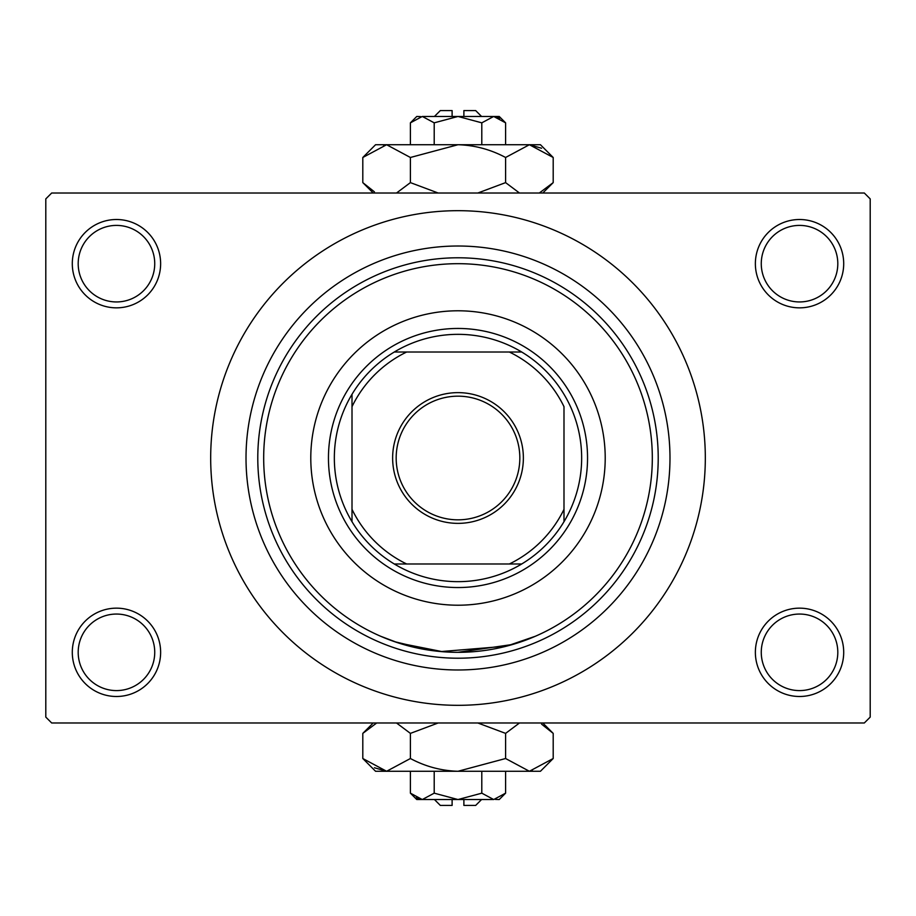 <?xml version="1.0" encoding="UTF-8"?>
<svg xmlns="http://www.w3.org/2000/svg" width="916" height="916" viewBox="0 0 916 916"><rect width="100%" height="100%" fill="white"/><g stroke="black" fill="none" stroke-linecap="round" stroke-linejoin="round"><path stroke-width="1.37" d="M755.368 652.318A44.163 44.163 0 0 1 799.542 608.155A44.163 44.163 0 0 1 843.705 652.318A44.163 44.163 0 0 1 799.542 696.492A44.163 44.163 0 0 1 755.368 652.318M837.808 652.318A38.277 38.277 0 0 0 799.542 614.052A38.277 38.277 0 0 0 761.265 652.318A38.277 38.277 0 0 0 799.542 690.595A38.277 38.277 0 0 0 837.808 652.318M72.295 652.318A44.163 44.163 0 0 1 116.458 608.155A44.163 44.163 0 0 1 160.632 652.318A44.163 44.163 0 0 1 116.458 696.492A44.163 44.163 0 0 1 72.295 652.318M154.735 652.318A38.277 38.277 0 0 0 116.458 614.052A38.277 38.277 0 0 0 78.192 652.318A38.277 38.277 0 0 0 116.458 690.595A38.277 38.277 0 0 0 154.735 652.318M72.295 263.682A44.163 44.163 0 0 1 116.458 219.508A44.163 44.163 0 0 1 160.632 263.682A44.163 44.163 0 0 1 116.458 307.845A44.163 44.163 0 0 1 72.295 263.682M154.735 263.682A38.277 38.277 0 0 0 116.458 225.405A38.277 38.277 0 0 0 78.192 263.682A38.277 38.277 0 0 0 116.458 301.948A38.277 38.277 0 0 0 154.735 263.682M755.368 263.682A44.163 44.163 0 0 1 799.542 219.508A44.163 44.163 0 0 1 843.705 263.682A44.163 44.163 0 0 1 799.542 307.845A44.163 44.163 0 0 1 755.368 263.682M837.808 263.682A38.277 38.277 0 0 0 799.542 225.405A38.277 38.277 0 0 0 761.265 263.682A38.277 38.277 0 0 0 799.542 301.948A38.277 38.277 0 0 0 837.808 263.682M431.058 650.44L394.498 641.658L380.506 636.208L398.128 642.872L442.668 651.723M457.966 652.318L512.777 644.44L535.494 636.208L506.514 646.169L440.894 651.574M246.015 458A211.985 211.985 0 0 1 458 246.015A211.985 211.985 0 0 1 669.985 458A211.985 211.985 0 0 1 458 669.985A211.985 211.985 0 0 1 246.015 458M210.68 458A247.32 247.32 0 0 0 458 705.32A247.32 247.32 0 0 0 705.32 458A247.32 247.32 0 0 0 458 210.68A247.32 247.32 0 0 0 210.68 458M864.315 722.987L51.685 722.987L45.8 717.102L45.8 198.898L51.685 193.013L864.315 193.013L870.2 198.898L870.2 717.102L864.315 722.987M310.787 458A147.213 147.213 0 0 0 458 605.213A147.213 147.213 0 0 0 605.213 458A147.213 147.213 0 0 0 458 310.787A147.213 147.213 0 0 0 310.787 458M652.318 458A194.318 194.318 0 0 0 458 263.682A194.318 194.318 0 0 0 263.682 458A194.318 194.318 0 0 0 458 652.318A194.318 194.318 0 0 0 652.318 458M257.785 458A200.215 200.215 0 0 1 458 257.785A200.215 200.215 0 0 1 658.215 458A200.215 200.215 0 0 1 458 658.215A200.215 200.215 0 0 1 257.785 458M458 392.632A65.368 65.368 0 0 1 523.368 458A65.368 65.368 0 0 1 458 523.368A65.368 65.368 0 0 1 392.632 458A65.368 65.368 0 0 1 458 392.632M458 519.83A61.83 61.83 0 0 0 519.83 458A61.83 61.83 0 0 0 458 396.17A61.83 61.83 0 0 0 396.17 458A61.83 61.83 0 0 0 458 519.83M458 334.34A123.66 123.66 0 0 0 394.304 352.007L406.67 352.007L394.304 352.007A123.66 123.66 0 0 0 352.007 521.696L352.007 509.33L352.007 521.696A123.66 123.66 0 0 0 521.696 563.993L509.33 563.993L521.696 563.993A123.66 123.66 0 0 0 563.993 521.696L563.993 406.67A117.775 117.775 0 0 0 509.33 352.007L406.67 352.007A117.775 117.775 0 0 0 352.007 406.67L352.007 509.33A117.775 117.775 0 0 0 406.67 563.993L509.33 563.993A117.775 117.775 0 0 0 563.993 509.33L563.993 521.696A123.66 123.66 0 0 0 521.696 352.007L509.33 352.007L521.696 352.007A123.66 123.66 0 0 0 458 334.34M458 587.545A129.545 129.545 0 0 1 328.455 458A129.545 129.545 0 0 1 458 328.455A129.545 129.545 0 0 1 587.545 458A129.545 129.545 0 0 1 458 587.545M394.304 563.993L406.67 563.993L394.304 563.993M352.007 394.304L352.007 406.67L352.007 394.304M481.553 799.542L475.667 805.427L463.885 805.427L463.885 799.542M495.338 799.405L499.22 799.542L505.598 793.164L493.701 799.542L481.793 793.164L458 799.542L434.207 793.164L422.299 799.542L410.402 793.164L410.402 771.272M434.207 793.164L434.207 771.272M416.196 797.767L420.662 799.405M505.598 793.164L505.598 771.272M481.793 793.164L481.793 771.272M541.574 724.155L553.195 733.384L553.195 758.517L540.44 771.272L375.56 771.272L362.805 758.517L362.805 733.384L376.682 722.987M553.195 758.517L529.391 771.272L505.598 758.517L458 771.272C441.214 770.768 425.356 766.509 410.402 758.517L386.609 771.272L362.805 758.517M410.402 758.517L410.402 733.384L438.157 722.987M396.525 722.987L410.402 733.384M374.426 767.757L386.609 771.272M529.391 771.272L532.677 771.009M505.598 758.517L505.598 733.384L519.475 722.987M477.843 722.987L505.598 733.384M493.701 799.542L416.78 799.542L410.402 793.164M452.115 799.542L452.115 805.427L440.333 805.427L434.447 799.542M434.447 116.458L440.333 110.573L452.115 110.573L452.115 116.458M420.662 116.595L416.78 116.458L410.402 122.836L422.299 116.458L434.207 122.836L458 116.458L481.793 122.836L493.701 116.458L505.598 122.836L505.598 144.728M481.793 122.836L481.793 144.728M499.804 118.233L495.338 116.595M410.402 122.836L410.402 144.728M434.207 122.836L434.207 144.728M374.426 191.845L362.805 182.616L362.805 157.483L375.56 144.728L540.44 144.728L553.195 157.483L553.195 182.616L539.318 193.013M362.805 157.483L386.609 144.728L410.402 157.483L458 144.728C474.786 145.232 490.644 149.491 505.598 157.483L529.391 144.728L553.195 157.483M505.598 157.483L505.598 182.616L477.843 193.013M519.475 193.013L505.598 182.616M541.574 148.243L529.391 144.728M386.609 144.728L383.323 144.991M410.402 157.483L410.402 182.616L396.525 193.013M438.157 193.013L410.402 182.616M422.299 116.458L499.22 116.458L505.598 122.836M463.885 116.458L463.885 110.573L475.667 110.573L481.553 116.458M542.799 722.987L553.195 733.384M373.201 722.987L362.805 733.384M373.201 193.013L362.805 182.616M542.799 193.013L553.195 182.616"/></g></svg>
